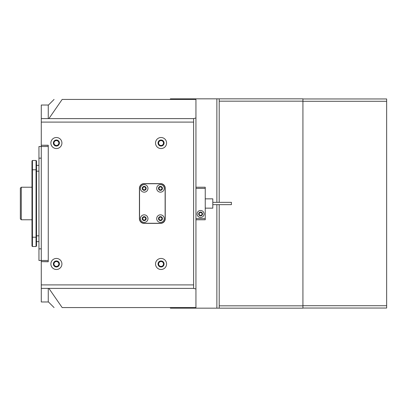<?xml version="1.0" encoding="UTF-8"?>
<svg xmlns="http://www.w3.org/2000/svg" width="407" height="407" viewBox="0 0 407 407"><rect width="100%" height="100%" fill="white"/><g stroke="black" fill="none" stroke-linecap="round" stroke-linejoin="round"><path stroke-width="0.61" d="M53.373 263.97A3.022 3.022 0 0 1 56.4 260.943A3.022 3.022 0 0 1 59.422 263.97A3.022 3.022 0 0 1 56.4 266.992A3.022 3.022 0 0 1 53.373 263.97M58.842 263.97A2.442 2.442 0 0 0 56.4 261.528A2.442 2.442 0 0 0 53.958 263.97A2.442 2.442 0 0 0 56.4 266.412A2.442 2.442 0 0 0 58.842 263.97M158.033 263.97A3.022 3.022 0 0 1 161.055 260.943A3.022 3.022 0 0 1 164.077 263.97A3.022 3.022 0 0 1 161.055 266.992A3.022 3.022 0 0 1 158.033 263.97M163.497 263.97A2.442 2.442 0 0 0 161.055 261.528A2.442 2.442 0 0 0 158.613 263.97A2.442 2.442 0 0 0 161.055 266.412A2.442 2.442 0 0 0 163.497 263.97M158.033 143.03A3.022 3.022 0 0 1 161.055 140.008A3.022 3.022 0 0 1 164.077 143.03A3.022 3.022 0 0 1 161.055 146.057A3.022 3.022 0 0 1 158.033 143.03M163.497 143.03A2.442 2.442 0 0 0 161.055 140.588A2.442 2.442 0 0 0 158.613 143.03A2.442 2.442 0 0 0 161.055 145.472A2.442 2.442 0 0 0 163.497 143.03M53.373 143.03A3.022 3.022 0 0 1 56.4 140.008A3.022 3.022 0 0 1 59.422 143.03A3.022 3.022 0 0 1 56.4 146.057A3.022 3.022 0 0 1 53.373 143.03M58.842 143.03A2.442 2.442 0 0 0 56.4 140.588A2.442 2.442 0 0 0 53.958 143.03A2.442 2.442 0 0 0 56.4 145.472A2.442 2.442 0 0 0 58.842 143.03M216.875 202.335L216.875 98.845L302.925 98.845L302.925 101.17L219.2 101.17M219.2 305.83L302.925 305.83L302.925 101.17M302.925 305.83L302.925 308.155L170.36 308.155L170.36 307.575L62.169 307.575C51.379 307.575 51.379 307.575 62.169 307.575L48.901 288.39M48.26 261.645L41.28 261.645L48.26 261.757L48.26 145.243L41.28 145.243L48.26 145.355M41.28 261.757L41.28 284.9L193.615 284.9L193.615 122.1L41.28 122.1L41.28 118.61L193.615 118.61L195.94 117.999L195.94 99.425L62.169 99.425C51.379 99.425 51.379 99.425 62.169 99.425L48.901 118.61M195.94 117.999L195.94 307.575L170.36 307.575M195.94 289.001L193.615 288.39L41.28 288.39L41.28 284.9M195.94 307.575L195.94 308.155M195.94 99.425L195.94 98.845L170.36 98.845L170.36 99.425M216.875 98.845L195.94 98.845M219.2 98.845L219.2 202.335M219.2 204.665L219.2 308.155M216.875 308.155L216.875 204.665M231.41 204.563L231.41 202.335L212.805 202.335M205.245 208.15L212.805 208.15L212.805 198.85L205.245 198.85M20.35 218.849L20.35 188.151L21.281 187.22L21.281 219.78L20.35 218.849L21.281 219.78L31.98 219.78M197.105 213.965A3.49 3.49 0 0 0 200.595 217.455A3.49 3.49 0 0 0 204.08 213.965A3.49 3.49 0 0 0 200.595 210.475A3.49 3.49 0 0 0 197.105 213.965M198.672 213.965A1.918 1.918 0 0 0 200.595 215.883A1.918 1.918 0 0 0 202.513 213.965A1.918 1.918 0 0 0 200.595 212.047A1.918 1.918 0 0 0 198.672 213.965M195.94 187.22L205.245 187.22L205.245 219.78L195.94 219.78M205.245 188.385L195.94 188.385M195.94 218.615L205.245 218.615M200.595 215.766A1.801 1.801 0 0 1 198.789 213.965A1.801 1.801 0 0 1 200.595 212.164A1.801 1.801 0 0 1 202.396 213.965A1.801 1.801 0 0 1 200.595 215.766M200.595 212.51A1.455 1.455 0 0 0 199.14 213.965A1.455 1.455 0 0 0 200.595 215.42A1.455 1.455 0 0 0 202.045 213.965A1.455 1.455 0 0 0 200.595 212.51M41.28 118.61L41.28 105.031L48.26 105.031L48.26 118.61M48.26 288.39L48.26 301.969L41.28 301.969L41.28 288.39M41.28 261.645L41.28 145.355M48.26 260.48L48.26 146.52L38.955 146.52L38.955 260.48L48.26 260.48M144.195 189.835A1.455 1.455 0 0 0 145.65 188.385A1.455 1.455 0 0 0 144.195 186.93A1.455 1.455 0 0 0 142.74 188.385A1.455 1.455 0 0 0 144.195 189.835M160.475 189.835A1.455 1.455 0 0 0 161.93 188.385A1.455 1.455 0 0 0 160.475 186.93A1.455 1.455 0 0 0 159.02 188.385A1.455 1.455 0 0 0 160.475 189.835M144.195 220.07A1.455 1.455 0 0 0 145.65 218.615A1.455 1.455 0 0 0 144.195 217.165A1.455 1.455 0 0 0 142.74 218.615A1.455 1.455 0 0 0 144.195 220.07M160.475 220.07A1.455 1.455 0 0 0 161.93 218.615A1.455 1.455 0 0 0 160.475 217.165A1.455 1.455 0 0 0 159.02 218.615A1.455 1.455 0 0 0 160.475 220.07M56.4 148.555A5.525 5.525 0 0 0 61.92 143.03A5.525 5.525 0 0 0 56.4 137.51A5.525 5.525 0 0 0 50.875 143.03A5.525 5.525 0 0 0 56.4 148.555M56.4 146.057A3.022 3.022 0 0 0 59.422 143.03A3.022 3.022 0 0 0 56.4 140.008A3.022 3.022 0 0 0 53.373 143.03A3.022 3.022 0 0 0 56.4 146.057M161.055 148.555A5.525 5.525 0 0 0 166.58 143.03A5.525 5.525 0 0 0 161.055 137.51A5.525 5.525 0 0 0 155.53 143.03A5.525 5.525 0 0 0 161.055 148.555M161.055 146.057A3.022 3.022 0 0 0 164.077 143.03A3.022 3.022 0 0 0 161.055 140.008A3.022 3.022 0 0 0 158.033 143.03A3.022 3.022 0 0 0 161.055 146.057M56.4 269.49A5.525 5.525 0 0 0 61.92 263.97A5.525 5.525 0 0 0 56.4 258.445A5.525 5.525 0 0 0 50.875 263.97A5.525 5.525 0 0 0 56.4 269.49M56.4 266.992A3.022 3.022 0 0 0 59.422 263.97A3.022 3.022 0 0 0 56.4 260.943A3.022 3.022 0 0 0 53.373 263.97A3.022 3.022 0 0 0 56.4 266.992M161.055 269.49A5.525 5.525 0 0 0 166.58 263.97A5.525 5.525 0 0 0 161.055 258.445A5.525 5.525 0 0 0 155.53 263.97A5.525 5.525 0 0 0 161.055 269.49M161.055 266.992A3.022 3.022 0 0 0 164.077 263.97A3.022 3.022 0 0 0 161.055 260.943A3.022 3.022 0 0 0 158.033 263.97A3.022 3.022 0 0 0 161.055 266.992M41.28 122.1L41.28 145.243M193.615 284.9L193.615 288.39M193.615 118.61L193.615 122.1M160.592 223.387A4.65 4.65 0 0 0 165.242 218.732L165.242 188.268A4.65 4.65 0 0 0 160.592 183.613L144.078 183.613A4.65 4.65 0 0 0 139.428 188.268L139.428 218.732A4.65 4.65 0 0 0 144.078 223.387L160.592 223.387M144.195 222.395A3.78 3.78 0 0 0 147.975 218.615A3.78 3.78 0 0 0 144.195 214.84A3.78 3.78 0 0 0 140.415 218.615A3.78 3.78 0 0 0 144.195 222.395M144.195 220.594A1.979 1.979 0 0 0 146.169 218.615A1.979 1.979 0 0 0 144.195 216.641A1.979 1.979 0 0 0 142.216 218.615A1.979 1.979 0 0 0 144.195 220.594M160.475 222.395A3.78 3.78 0 0 0 164.255 218.615A3.78 3.78 0 0 0 160.475 214.84A3.78 3.78 0 0 0 156.695 218.615A3.78 3.78 0 0 0 160.475 222.395M160.475 220.594A1.979 1.979 0 0 0 162.449 218.615A1.979 1.979 0 0 0 160.475 216.641A1.979 1.979 0 0 0 158.496 218.615A1.979 1.979 0 0 0 160.475 220.594M160.475 192.16A3.78 3.78 0 0 0 164.255 188.385A3.78 3.78 0 0 0 160.475 184.605A3.78 3.78 0 0 0 156.695 188.385A3.78 3.78 0 0 0 160.475 192.16M160.475 190.359A1.979 1.979 0 0 0 162.449 188.385A1.979 1.979 0 0 0 160.475 186.406A1.979 1.979 0 0 0 158.496 188.385A1.979 1.979 0 0 0 160.475 190.359M144.195 192.16A3.78 3.78 0 0 0 147.975 188.385A3.78 3.78 0 0 0 144.195 184.605A3.78 3.78 0 0 0 140.415 188.385A3.78 3.78 0 0 0 144.195 192.16M144.195 190.359A1.979 1.979 0 0 0 146.169 188.385A1.979 1.979 0 0 0 144.195 186.406A1.979 1.979 0 0 0 142.216 188.385A1.979 1.979 0 0 0 144.195 190.359M144.195 183.73A4.65 4.65 0 0 0 139.545 188.385L139.545 218.615A4.65 4.65 0 0 0 144.195 223.27L160.475 223.27A4.65 4.65 0 0 0 165.125 218.615L165.125 188.385A4.65 4.65 0 0 0 160.475 183.73L144.195 183.73M38.955 165.359L36.513 165.359M38.955 241.641L36.513 241.641M36.05 160.475L36.513 160.938L36.513 246.062L36.05 246.525L36.05 160.475L32.443 160.475L32.443 246.525L36.05 246.525L36.513 246.062L36.05 246.525M32.443 246.525L31.98 246.062L31.98 160.938L32.443 160.475M302.925 98.957L386.65 98.957L386.65 101.287L302.925 101.287L302.925 305.713L386.65 305.713L386.65 308.043L302.925 308.043M386.65 101.287L386.65 305.713M38.955 171.174L36.513 171.174M38.955 235.826L36.513 235.826M31.98 237.225L36.513 237.225M31.98 169.775L36.513 169.775M38.955 248.85L41.28 248.85M38.955 158.15L41.28 158.15M48.26 301.76L54.075 307.575M48.26 105.24L54.075 99.425M231.41 204.665L212.805 204.665M21.281 187.22L20.35 188.151L21.281 187.22L31.98 187.22"/></g></svg>

